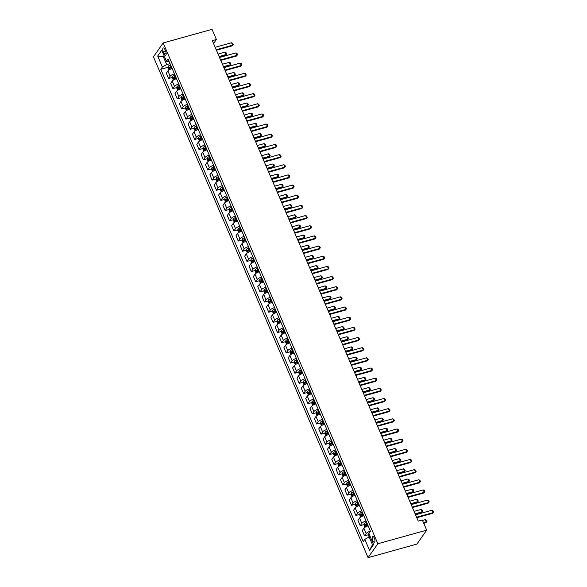 <?xml version="1.0" encoding="UTF-8"?>
<svg xmlns="http://www.w3.org/2000/svg" width="587" height="587" viewBox="0 0 587 587"><rect width="100%" height="100%" fill="white"/><g stroke="black" fill="none" stroke-linecap="round" stroke-linejoin="round"><path stroke-width="0.88" d="M374.396 538.176A2.957 1.196 -105.5 0 0 372.76 536.533A2.957 1.196 -105.5 0 0 372.708 540.583A2.957 1.196 -105.5 0 0 374.345 542.227A2.957 1.196 -105.5 0 0 374.396 538.176M377.845 543.745L426.683 530.164L416.924 544.076L368.086 557.65L153.442 56.836L163.193 42.924L377.845 543.745L368.086 557.65M213.558 43.541L216.39 39.512L212.318 40.642L418.26 521.131L422.324 520.001L426.683 530.164M163.281 51.847L164.044 53.637A2.862 1.159 -105.5 0 0 165.629 55.229A2.862 1.159 -105.5 0 0 165.681 51.304L164.91 49.513A2.862 1.159 -105.5 0 0 163.325 47.921A2.862 1.159 -105.5 0 0 163.281 51.847L165.629 51.194M164.125 55.809L163.384 56.873L166.693 64.592L162.386 67.006L160.787 69.281L363.243 541.64L364.835 539.365L369.15 536.951L372.459 544.677L373.2 543.621M162.386 67.006L157.683 56.029L161.741 50.24L166.444 61.217L169.203 61.657M364.835 539.365L369.539 550.342L373.603 544.553L368.9 533.576L370.492 531.301L168.036 58.942L166.444 61.217M216.39 39.512L212.032 29.35L163.193 42.924M164.455 56.572L163.384 56.873L157.683 56.029M170.061 63.66L166.693 64.592M370.221 536.657L369.15 536.951L368.453 535.322L368.629 533.796L369.891 536.745M160.787 69.281L168.161 67.226M172.152 68.54A3.698 1.064 156.8 0 0 167.897 70.932L166.297 73.206L168.564 78.489L172.512 77.389M370.426 531.14A3.698 1.064 156.8 0 0 366.163 533.532L364.571 535.806L368.519 534.713M364.571 535.806L362.304 530.523L363.903 528.249A3.698 1.064 156.8 0 1 368.159 525.857M366.068 520.977A3.698 1.064 156.8 0 0 361.812 523.369L360.213 525.644L364.167 524.551M360.213 525.644L357.953 520.361L359.545 518.086A3.698 1.064 156.8 0 1 363.801 515.694M361.709 510.815A3.698 1.064 156.8 0 0 357.454 513.207L355.861 515.481L359.809 514.388M355.861 515.481L353.594 510.198L355.186 507.924A3.698 1.064 156.8 0 1 359.449 505.532M357.358 500.652A3.698 1.064 156.8 0 0 353.095 503.044L351.503 505.319L355.458 504.226M351.503 505.319L349.236 500.036L350.835 497.761A3.698 1.064 156.8 0 1 355.091 495.369M353 490.49A3.698 1.064 156.8 0 0 348.744 492.882L347.144 495.157L351.099 494.056M347.144 495.157L344.885 489.874L346.477 487.599A3.698 1.064 156.8 0 1 350.74 485.207M348.649 480.327A3.698 1.064 156.8 0 0 344.386 482.719L342.793 484.994L346.741 483.893M342.793 484.994L340.526 479.711L342.126 477.436A3.698 1.064 156.8 0 1 346.381 475.044M344.29 470.165A3.698 1.064 156.8 0 0 340.034 472.557L338.435 474.832L342.39 473.731M338.435 474.832L336.175 469.549L337.767 467.274A3.698 1.064 156.8 0 1 342.023 464.882M339.932 460.003A3.698 1.064 156.8 0 0 335.676 462.395L334.084 464.669L338.031 463.569M334.084 464.669L331.816 459.386L333.409 457.112A3.698 1.064 156.8 0 1 337.672 454.72M335.581 449.84A3.698 1.064 156.8 0 0 331.317 452.232L329.725 454.507L333.673 453.406M329.725 454.507L327.458 449.224L329.058 446.949A3.698 1.064 156.8 0 1 333.313 444.557M331.222 439.678A3.698 1.064 156.8 0 0 326.966 442.07L325.367 444.344L329.322 443.244M325.367 444.344L323.107 439.061L324.699 436.787A3.698 1.064 156.8 0 1 328.955 434.395M326.864 429.515A3.698 1.064 156.8 0 0 322.608 431.907L321.016 434.182L324.963 433.081M321.016 434.182L318.748 428.899L320.341 426.624A3.698 1.064 156.8 0 1 324.604 424.232M322.512 419.353A3.698 1.064 156.8 0 0 318.257 421.745L316.657 424.019L320.612 422.919M316.657 424.019L314.39 418.736L315.989 416.462A3.698 1.064 156.8 0 1 320.245 414.07M318.154 409.19A3.698 1.064 156.8 0 0 313.898 411.582L312.306 413.857L316.254 412.756M312.306 413.857L310.039 408.574L311.631 406.299A3.698 1.064 156.8 0 1 315.894 403.907M313.803 399.028A3.698 1.064 156.8 0 0 309.54 401.42L307.948 403.695L311.895 402.594M307.948 403.695L305.68 398.412L307.28 396.137A3.698 1.064 156.8 0 1 311.536 393.745M309.444 388.865A3.698 1.064 156.8 0 0 305.189 391.258L303.589 393.532L307.544 392.432M303.589 393.532L301.329 388.249L302.921 385.975A3.698 1.064 156.8 0 1 307.177 383.575M305.086 378.703A3.698 1.064 156.8 0 0 300.83 381.095L299.238 383.37L303.185 382.269M299.238 383.37L296.971 378.087L298.563 375.812A3.698 1.064 156.8 0 1 302.826 373.413M300.735 368.541A3.698 1.064 156.8 0 0 296.472 370.933L294.879 373.207L298.827 372.107M294.879 373.207L292.612 367.924L294.212 365.65A3.698 1.064 156.8 0 1 298.467 363.25M296.376 358.378A3.698 1.064 156.8 0 0 292.121 360.77L290.521 363.045L294.476 361.944M290.521 363.045L288.261 357.762L289.853 355.487A3.698 1.064 156.8 0 1 294.109 353.088M292.025 348.216A3.698 1.064 156.8 0 0 287.762 350.608L286.17 352.882L290.117 351.782M286.17 352.882L283.903 347.599L285.495 345.325A3.698 1.064 156.8 0 1 289.758 342.925M287.667 338.053A3.698 1.064 156.8 0 0 283.411 340.445L281.811 342.72L285.766 341.619M281.811 342.72L279.544 337.437L281.144 335.162A3.698 1.064 156.8 0 1 285.399 332.763M283.308 327.891A3.698 1.064 156.8 0 0 279.052 330.283L277.46 332.558L281.408 331.457M277.46 332.558L275.193 327.275L276.785 325A3.698 1.064 156.8 0 1 281.048 322.601M278.957 317.728A3.698 1.064 156.8 0 0 274.694 320.12L273.102 322.395L277.049 321.294M273.102 322.395L270.834 317.112L272.434 314.837A3.698 1.064 156.8 0 1 276.69 312.438M274.599 307.559A3.698 1.064 156.8 0 0 270.343 309.958L268.743 312.233L272.698 311.132M268.743 312.233L266.483 306.95L268.076 304.675A3.698 1.064 156.8 0 1 272.331 302.276M270.24 297.396A3.698 1.064 156.8 0 0 265.984 299.796L264.392 302.07L268.34 300.97M264.392 302.07L262.125 296.78L263.717 294.513A3.698 1.064 156.8 0 1 267.98 292.113M265.889 287.234A3.698 1.064 156.8 0 0 261.626 289.633L260.034 291.908L263.989 290.807M260.034 291.908L257.766 286.617L259.366 284.35A3.698 1.064 156.8 0 1 263.622 281.951M261.531 277.071A3.698 1.064 156.8 0 0 257.275 279.471L255.675 281.745L259.63 280.645M255.675 281.745L253.415 276.455L255.007 274.18A3.698 1.064 156.8 0 1 259.263 271.788M257.179 266.909A3.698 1.064 156.8 0 0 252.916 269.308L251.324 271.583L255.272 270.482M251.324 271.583L249.057 266.293L250.649 264.018A3.698 1.064 156.8 0 1 254.912 261.626M252.821 256.746A3.698 1.064 156.8 0 0 248.565 259.146L246.966 261.42L250.92 260.32M246.966 261.42L244.698 256.13L246.298 253.855A3.698 1.064 156.8 0 1 250.554 251.463M248.462 246.584A3.698 1.064 156.8 0 0 244.207 248.983L242.614 251.258L246.562 250.157M242.614 251.258L240.347 245.968L241.939 243.693A3.698 1.064 156.8 0 1 246.202 241.301M244.111 236.422A3.698 1.064 156.8 0 0 239.848 238.821L238.256 241.096L242.204 239.995M238.256 241.096L235.989 235.805L237.588 233.531A3.698 1.064 156.8 0 1 241.844 231.139M239.753 226.259A3.698 1.064 156.8 0 0 235.497 228.659L233.897 230.933L237.852 229.833M233.897 230.933L231.638 225.643L233.23 223.368A3.698 1.064 156.8 0 1 237.486 220.976M235.394 216.097A3.698 1.064 156.8 0 0 231.139 218.496L229.546 220.763L233.494 219.67M229.546 220.763L227.279 215.48L228.871 213.206A3.698 1.064 156.8 0 1 233.134 210.814M231.043 205.934A3.698 1.064 156.8 0 0 226.78 208.334L225.188 210.601L229.143 209.508M225.188 210.601L222.921 205.318L224.52 203.043A3.698 1.064 156.8 0 1 228.776 200.651M226.685 195.772A3.698 1.064 156.8 0 0 222.429 198.171L220.829 200.438L224.784 199.345M220.829 200.438L218.569 195.155L220.162 192.881A3.698 1.064 156.8 0 1 224.417 190.489M222.334 185.609A3.698 1.064 156.8 0 0 218.071 188.001L216.478 190.276L220.426 189.183M216.478 190.276L214.211 184.993L215.803 182.718A3.698 1.064 156.8 0 1 220.066 180.326M217.975 175.447A3.698 1.064 156.8 0 0 213.719 177.839L212.12 180.114L216.075 179.02M212.12 180.114L209.86 174.831L211.452 172.556A3.698 1.064 156.8 0 1 215.708 170.164M213.617 165.285A3.698 1.064 156.8 0 0 209.361 167.677L207.769 169.951L211.716 168.858M207.769 169.951L205.501 164.668L207.094 162.394A3.698 1.064 156.8 0 1 211.357 160.002M209.266 155.122A3.698 1.064 156.8 0 0 205.002 157.514L203.41 159.789L207.358 158.695M203.41 159.789L201.143 154.506L202.742 152.231A3.698 1.064 156.8 0 1 206.998 149.839M204.907 144.96A3.698 1.064 156.8 0 0 200.651 147.352L199.052 149.626L203.007 148.533M199.052 149.626L196.792 144.343L198.384 142.069A3.698 1.064 156.8 0 1 202.64 139.677M200.549 134.797A3.698 1.064 156.8 0 0 196.293 137.189L194.701 139.464L198.648 138.371M194.701 139.464L192.433 134.181L194.026 131.906A3.698 1.064 156.8 0 1 198.289 129.514M196.197 124.635A3.698 1.064 156.8 0 0 191.934 127.027L190.342 129.301L194.297 128.208M190.342 129.301L188.075 124.018L189.674 121.744A3.698 1.064 156.8 0 1 193.93 119.352M191.839 114.472A3.698 1.064 156.8 0 0 187.583 116.864L185.984 119.139L189.939 118.046M185.984 119.139L183.724 113.856L185.316 111.581A3.698 1.064 156.8 0 1 189.579 109.189M187.488 104.31A3.698 1.064 156.8 0 0 183.225 106.702L181.632 108.977L185.58 107.883M181.632 108.977L179.365 103.694L180.965 101.419A3.698 1.064 156.8 0 1 185.221 99.027M183.129 94.147A3.698 1.064 156.8 0 0 178.874 96.539L177.274 98.814L181.229 97.713M177.274 98.814L175.014 93.531L176.606 91.256A3.698 1.064 156.8 0 1 180.862 88.864M178.771 83.985A3.698 1.064 156.8 0 0 174.515 86.377L172.923 88.652L176.87 87.551M172.923 88.652L170.656 83.369L172.248 81.094A3.698 1.064 156.8 0 1 176.511 78.702M174.42 73.823A3.698 1.064 156.8 0 0 170.157 76.215L168.564 78.489M369.539 550.342L372.459 544.677M215.172 47.305L231.557 42.756L232.672 43.35L233.2 44.568L232.122 45.867L216.427 50.233M231.557 42.756L232.599 45.192L216.221 49.748M233.2 44.568L232.122 45.867M168.997 69.963L168.087 67.843L168.271 66.28A2.451 0.704 -23.2 0 1 169.812 65.194L170.568 64.834M171.228 66.375L170.472 66.735A2.451 0.704 156.8 0 0 169.232 67.512L169.65 68.488A2.451 0.704 -23.2 0 1 170.89 67.71L171.646 67.351M170.817 68.165L170.399 67.189L171.367 66.698M219.325 56.99L225.533 55.266L226.01 54.591L224.96 52.155L218.071 54.07M224.96 52.155L226.083 52.749L226.604 53.967L225.533 55.266M219.12 56.506L226.01 54.591L226.604 53.967M219.531 57.467L235.908 52.918L237.031 53.512L237.552 54.73L236.48 56.029L220.785 60.395M235.908 52.918L236.957 55.354L220.573 59.911M237.552 54.73L236.48 56.029M223.889 67.63L240.266 63.08L241.389 63.675L241.91 64.893L240.839 66.192L225.137 70.557M240.266 63.08L241.308 65.517L224.931 70.073M241.91 64.893L240.839 66.192M228.24 77.792L244.618 73.243L245.74 73.837L246.269 75.055L245.19 76.354L229.495 80.72M244.618 73.243L245.667 75.679L229.29 80.236M246.269 75.055L245.19 76.354M173.356 80.126L172.446 78.005L172.622 76.442A2.451 0.704 -23.2 0 1 174.17 75.356L174.919 74.997M175.579 76.537L174.831 76.897A2.451 0.704 156.8 0 0 173.583 77.675L174.001 78.651A2.451 0.704 -23.2 0 1 175.249 77.873L175.997 77.513M175.175 78.328L174.757 77.352L175.718 76.86M223.684 67.153L229.891 65.428L230.361 64.753L229.319 62.317L222.429 64.232M229.319 62.317L230.442 62.912L230.962 64.13L229.891 65.428M223.471 66.669L230.361 64.753L230.962 64.13M177.707 90.288L176.804 88.167L176.981 86.605A2.451 0.704 -23.2 0 1 178.521 85.519L179.277 85.159M179.938 86.7L179.189 87.059A2.451 0.704 156.8 0 0 177.942 87.837L178.36 88.813A2.451 0.704 -23.2 0 1 179.607 88.035L180.356 87.676M179.527 88.49L179.108 87.514L180.077 87.023M228.035 77.315L234.242 75.591L234.719 74.916L233.677 72.48L226.78 74.395M233.677 72.48L234.793 73.074L235.321 74.292L234.242 75.591M227.829 76.831L234.719 74.916L235.321 74.292M182.065 100.45L181.156 98.33L181.339 96.767A2.451 0.704 -23.2 0 1 182.88 95.681L183.628 95.321M184.296 96.862L183.54 97.222A2.451 0.704 156.8 0 0 182.293 98L182.711 98.976A2.451 0.704 -23.2 0 1 183.958 98.198L184.714 97.838M183.885 98.653L183.467 97.677L184.428 97.185M232.393 87.478L238.601 85.753L239.078 85.078L238.028 82.642L231.139 84.557M238.028 82.642L239.151 83.237L239.672 84.455L238.601 85.753M232.188 86.993L239.078 85.078L239.672 84.455M232.599 87.955L248.976 83.405L250.099 84L250.62 85.225L249.548 86.524L233.853 90.882M248.976 83.405L250.025 85.841L233.641 90.398M250.62 85.225L249.548 86.524M186.424 110.613L185.514 108.492L185.69 106.929A2.451 0.704 -23.2 0 1 187.238 105.843L187.987 105.484M188.647 107.025L187.899 107.384A2.451 0.704 156.8 0 0 186.651 108.162L187.07 109.138A2.451 0.704 -23.2 0 1 188.317 108.36L189.065 108.001M188.244 108.815L187.825 107.839L188.787 107.348M236.752 97.64L242.959 95.916L243.429 95.241L242.387 92.805L235.497 94.72M242.387 92.805L243.51 93.399L244.031 94.617L242.959 95.916M236.539 97.156L243.429 95.241L244.031 94.617M236.95 98.124L253.335 93.568L254.457 94.162L254.978 95.388L253.9 96.686L238.205 101.045M253.335 93.568L254.376 96.004L237.999 100.56M254.978 95.388L253.9 96.686M241.308 108.287L257.686 103.73L258.808 104.325L259.329 105.55L258.258 106.849L242.563 111.207M257.686 103.73L258.735 106.166L242.358 110.723M259.329 105.55L258.258 106.849M245.667 118.449L262.044 113.893L263.167 114.487L263.688 115.712L262.616 117.011L246.922 121.37M262.044 113.893L263.086 116.329L246.709 120.885M263.688 115.712L262.616 117.011M250.018 128.612L266.403 124.055L267.518 124.649L268.046 125.875L266.968 127.174L251.273 131.532M266.403 124.055L267.445 126.491L251.067 131.048M268.046 125.875L266.968 127.174M254.376 138.774L270.754 134.218L271.876 134.812L272.397 136.037L271.326 137.336L255.631 141.694M270.754 134.218L271.803 136.654L255.418 141.21M272.397 136.037L271.326 137.336M190.775 120.775L189.865 118.655L190.049 117.092A2.451 0.704 -23.2 0 1 191.589 116.006L192.345 115.646M193.006 117.187L192.257 117.547A2.451 0.704 156.8 0 0 191.01 118.325L191.428 119.3A2.451 0.704 -23.2 0 1 192.675 118.523L193.424 118.163M192.595 118.978L192.176 118.002L193.145 117.51M241.103 107.803L247.31 106.078L247.787 105.403L246.738 102.967L239.848 104.882M246.738 102.967L247.861 103.561L248.389 104.78L247.31 106.078M240.897 107.318L247.787 105.403L248.389 104.78M195.133 130.938L194.224 128.817L194.4 127.254A2.451 0.704 -23.2 0 1 195.948 126.168L196.696 125.809M197.364 127.35L196.608 127.709A2.451 0.704 156.8 0 0 195.361 128.487L195.779 129.463A2.451 0.704 -23.2 0 1 197.027 128.685L197.782 128.326M196.953 129.14L196.535 128.164L197.496 127.672M245.461 117.972L251.669 116.241L252.146 115.566L251.097 113.13L244.207 115.045M251.097 113.13L252.219 113.724L252.74 114.942L251.669 116.241M245.249 117.481L252.146 115.566L252.74 114.942M199.492 141.1L198.582 138.98L198.758 137.417A2.451 0.704 -23.2 0 1 200.306 136.331L201.055 135.971M201.715 137.512L200.967 137.872A2.451 0.704 156.8 0 0 199.719 138.649L200.138 139.625A2.451 0.704 -23.2 0 1 201.385 138.848L202.133 138.488M201.312 139.302L200.893 138.327L201.855 137.835M249.813 128.135L256.02 126.403L256.497 125.728L255.455 123.292L248.565 125.207M255.455 123.292L256.578 123.886L257.099 125.104L256.02 126.403M249.607 127.643L256.497 125.728L257.099 125.104M203.843 151.263L202.933 149.142L203.117 147.579A2.451 0.704 -23.2 0 1 204.658 146.493L205.413 146.134M206.074 147.675L205.318 148.041A2.451 0.704 156.8 0 0 204.078 148.812L204.496 149.788A2.451 0.704 -23.2 0 1 205.736 149.01L206.492 148.65M205.663 149.465L205.245 148.489L206.213 147.997M254.171 138.297L260.379 136.566L260.855 135.891L259.806 133.454L252.916 135.37M259.806 133.454L260.929 134.049L261.45 135.267L260.379 136.566M253.966 137.806L260.855 135.891L261.45 135.267M208.202 161.425L207.292 159.304L207.468 157.742A2.451 0.704 -23.2 0 1 209.016 156.656L209.764 156.296M210.425 157.837L209.676 158.204A2.451 0.704 156.8 0 0 208.429 158.974L208.847 159.95A2.451 0.704 -23.2 0 1 210.095 159.18L210.843 158.813M210.021 159.627L209.603 158.651L210.564 158.16M258.529 148.46L264.737 146.728L265.207 146.053L264.165 143.617L257.275 145.532M264.165 143.617L265.287 144.211L265.808 145.429L264.737 146.728M258.317 147.968L265.207 146.053L265.808 145.429M258.735 148.937L275.112 144.38L276.235 144.974L276.756 146.2L275.685 147.498L259.982 151.857M275.112 144.38L276.154 146.816L259.777 151.373M276.756 146.2L275.685 147.498M212.553 171.587L211.65 169.467L211.826 167.904A2.451 0.704 -23.2 0 1 213.367 166.818L214.123 166.459M214.783 168.007L214.035 168.366A2.451 0.704 156.8 0 0 212.787 169.137L213.206 170.113A2.451 0.704 -23.2 0 1 214.453 169.342L215.202 168.975M214.372 169.79L213.954 168.814L214.923 168.322M262.881 158.622L269.088 156.89L269.565 156.215L268.523 153.779L261.626 155.694M268.523 153.779L269.638 154.374L270.167 155.592L269.088 156.89M262.675 158.13L269.565 156.215L270.167 155.592M263.086 159.099L279.463 154.542L280.586 155.144L281.114 156.362L280.036 157.661L264.341 162.019M279.463 154.542L280.513 156.978L264.135 161.535M281.114 156.362L280.036 157.661M216.911 181.75L216.001 179.629L216.185 178.066A2.451 0.704 -23.2 0 1 217.726 176.981L218.474 176.621M219.142 178.169L218.386 178.529A2.451 0.704 156.8 0 0 217.139 179.299L217.557 180.275A2.451 0.704 -23.2 0 1 218.804 179.505L219.56 179.138M218.731 179.952L218.313 178.976L219.274 178.485M267.239 168.785L273.447 167.053L273.924 166.378L272.874 163.942L265.984 165.857M272.874 163.942L273.997 164.536L274.518 165.754L273.447 167.053M267.026 168.293L273.924 166.378L274.518 165.754M267.445 169.261L283.822 164.705L284.944 165.307L285.465 166.525L284.394 167.823L268.699 172.182M283.822 164.705L284.871 167.148L268.486 171.697M285.465 166.525L284.394 167.823M221.27 191.912L220.36 189.792L220.536 188.229A2.451 0.704 -23.2 0 1 222.084 187.143L222.833 186.783M223.493 188.332L222.744 188.691A2.451 0.704 156.8 0 0 221.497 189.462L221.915 190.437A2.451 0.704 -23.2 0 1 223.163 189.667L223.911 189.308M223.089 190.115L222.671 189.139L223.632 188.647M271.598 178.947L277.805 177.215L278.275 176.54L277.233 174.104L270.343 176.019M277.233 174.104L278.355 174.699L278.876 175.917L277.805 177.215M271.385 178.455L278.275 176.54L278.876 175.917M271.796 179.424L288.18 174.867L289.303 175.469L289.824 176.687L288.745 177.986L273.05 182.344M288.18 174.867L289.222 177.311L272.845 181.86M289.824 176.687L288.745 177.986M225.621 202.075L224.711 199.954L224.894 198.391A2.451 0.704 -23.2 0 1 226.435 197.305L227.191 196.946M227.851 198.494L227.103 198.854A2.451 0.704 156.8 0 0 225.856 199.624L226.274 200.6A2.451 0.704 -23.2 0 1 227.514 199.829L228.27 199.47M227.44 200.277L227.022 199.301L227.991 198.81M275.949 189.109L282.156 187.378L282.633 186.703L281.584 184.267L274.694 186.182M281.584 184.267L282.707 184.861L283.235 186.079L282.156 187.378M275.743 188.618L282.633 186.703L283.235 186.079M276.154 189.586L292.531 185.03L293.654 185.631L294.175 186.849L293.104 188.148L277.409 192.507M292.531 185.03L293.581 187.473L277.203 192.022M294.175 186.849L293.104 188.148M229.979 212.237L229.069 210.117L229.246 208.554A2.451 0.704 -23.2 0 1 230.794 207.468L231.542 207.108M232.21 208.656L231.454 209.016A2.451 0.704 156.8 0 0 230.207 209.786L230.625 210.762A2.451 0.704 -23.2 0 1 231.872 209.992L232.628 209.632M231.799 210.44L231.381 209.464L232.342 208.972M280.307 199.272L286.515 197.54L286.992 196.865L285.942 194.429L279.052 196.344M285.942 194.429L287.065 195.023L287.586 196.249L286.515 197.54M280.094 198.78L286.992 196.865L287.586 196.249M280.513 199.749L296.89 195.192L298.013 195.794L298.534 197.012L297.462 198.311L281.767 202.669M296.89 195.192L297.932 197.636L281.555 202.185M298.534 197.012L297.462 198.311M234.338 222.4L233.428 220.279L233.604 218.716A2.451 0.704 -23.2 0 1 235.152 217.63L235.901 217.271M236.561 218.819L235.813 219.178A2.451 0.704 156.8 0 0 234.565 219.949L234.983 220.925A2.451 0.704 -23.2 0 1 236.231 220.154L236.979 219.795M236.15 220.602L235.739 219.626L236.7 219.142M284.658 209.434L290.866 207.71L291.343 207.028L290.301 204.592L283.411 206.507M290.301 204.592L291.423 205.186L291.944 206.411L290.866 207.71M284.453 208.943L291.343 207.028L291.944 206.411M284.864 209.911L301.248 205.355L302.364 205.956L302.892 207.174L301.813 208.473L286.118 212.839M301.248 205.355L302.29 207.798L285.913 212.347M302.892 207.174L301.813 208.473M289.222 220.074L305.6 215.517L306.722 216.119L307.243 217.337L306.172 218.635L290.477 223.001M305.6 215.517L306.649 217.96L290.264 222.51M307.243 217.337L306.172 218.635M293.581 230.236L309.958 225.679L311.081 226.281L311.602 227.499L310.53 228.798L294.828 233.164M309.958 225.679L311 228.123L294.623 232.672M311.602 227.499L310.53 228.798M297.932 240.399L314.309 235.842L315.432 236.444L315.96 237.662L314.881 238.96L299.187 243.326M314.309 235.842L315.358 238.285L298.981 242.835M315.96 237.662L314.881 238.96M302.29 250.561L318.668 246.004L319.79 246.606L320.311 247.824L319.24 249.123L303.545 253.489M318.668 246.004L319.71 248.448L303.332 252.997M320.311 247.824L319.24 249.123M306.641 260.723L323.026 256.167L324.149 256.768L324.67 257.987L323.591 259.285L307.896 263.651M323.026 256.167L324.068 258.61L307.691 263.159M324.67 257.987L323.591 259.285M311 270.886L327.377 266.329L328.5 266.931L329.021 268.149L327.95 269.448L312.255 273.813M327.377 266.329L328.427 268.773L312.042 273.322M329.021 268.149L327.95 269.448M315.358 281.048L331.736 276.492L332.858 277.093L333.379 278.311L332.308 279.61L316.613 283.976M331.736 276.492L332.778 278.935L316.4 283.484M333.379 278.311L332.308 279.61M319.71 291.211L336.094 286.654L337.209 287.256L337.738 288.474L336.659 289.773L320.964 294.138M336.094 286.654L337.136 289.098L320.759 293.647M337.738 288.474L336.659 289.773M324.068 301.373L340.445 296.817L341.568 297.418L342.089 298.636L341.018 299.935L325.323 304.301M340.445 296.817L341.495 299.26L325.11 303.809M342.089 298.636L341.018 299.935M328.427 311.536L344.804 306.979L345.926 307.581L346.447 308.799L345.376 310.097L329.674 314.463M344.804 306.979L345.846 309.422L329.468 313.972M346.447 308.799L345.376 310.097M332.778 321.698L349.155 317.141L350.278 317.743L350.799 318.961L349.727 320.26L334.032 324.626M349.155 317.141L350.204 319.585L333.827 324.134M350.799 318.961L349.727 320.26M337.136 331.86L353.513 327.311L354.636 327.906L355.157 329.124L354.086 330.422L338.391 334.788M353.513 327.311L354.555 329.747L338.178 334.297M355.157 329.124L354.086 330.422M341.487 342.023L357.872 337.474L358.995 338.068L359.515 339.286L358.437 340.585L342.742 344.951M357.872 337.474L358.914 339.91L342.537 344.466M359.515 339.286L358.437 340.585M345.846 352.185L362.223 347.636L363.346 348.23L363.867 349.448L362.795 350.747L347.1 355.113M362.223 347.636L363.272 350.072L346.888 354.629M363.867 349.448L362.795 350.747M350.204 362.348L366.582 357.799L367.704 358.393L368.225 359.611L367.154 360.91L351.459 365.275M366.582 357.799L367.623 360.235L351.246 364.791M368.225 359.611L367.154 360.91M354.555 372.51L370.933 367.961L372.055 368.555L372.584 369.773L371.505 371.072L355.81 375.438M370.933 367.961L371.982 370.397L355.605 374.954M372.584 369.773L371.505 371.072M358.914 382.673L375.291 378.123L376.414 378.718L376.935 379.936L375.863 381.234L360.169 385.6M375.291 378.123L376.34 380.559L359.956 385.116M376.935 379.936L375.863 381.234M363.265 392.835L379.65 388.286L380.772 388.88L381.293 390.098L380.222 391.397L364.52 395.763M379.65 388.286L380.692 390.722L364.314 395.278M381.293 390.098L380.222 391.397M367.623 402.998L384.001 398.448L385.123 399.043L385.644 400.261L384.573 401.559L368.878 405.925M384.001 398.448L385.05 400.884L368.673 405.441M385.644 400.261L384.573 401.559M371.982 413.16L388.359 408.611L389.482 409.205L390.003 410.423L388.932 411.722L373.237 416.088M388.359 408.611L389.401 411.047L373.024 415.603M390.003 410.423L388.932 411.722M376.333 423.322L392.718 418.773L393.833 419.367L394.361 420.586L393.283 421.884L377.588 426.25M392.718 418.773L393.76 421.209L377.382 425.766M394.361 420.586L393.283 421.884M380.692 433.485L397.069 428.936L398.191 429.53L398.712 430.748L397.641 432.047L381.946 436.412M397.069 428.936L398.118 431.372L381.733 435.928M398.712 430.748L397.641 432.047M385.05 443.647L401.427 439.098L402.55 439.692L403.071 440.91L402 442.209L386.305 446.575M401.427 439.098L402.469 441.534L386.092 446.091M403.071 440.91L402 442.209M389.401 453.81L405.778 449.26L406.901 449.855L407.429 451.073L406.351 452.372L390.656 456.737M405.778 449.26L406.828 451.697L390.45 456.253M407.429 451.073L406.351 452.372M393.76 463.972L410.137 459.423L411.26 460.017L411.781 461.235L410.709 462.534L395.014 466.9M410.137 459.423L411.186 461.859L394.802 466.416M411.781 461.235L410.709 462.534M238.689 232.562L237.779 230.442L237.962 228.879A2.451 0.704 -23.2 0 1 239.503 227.793L240.259 227.433M240.919 228.981L240.164 229.341A2.451 0.704 156.8 0 0 238.924 230.111L239.335 231.087A2.451 0.704 -23.2 0 1 240.582 230.317L241.338 229.957M240.509 230.764L240.09 229.788L241.059 229.304M289.017 219.597L295.224 217.872L295.701 217.19L294.652 214.754L287.762 216.669M294.652 214.754L295.775 215.348L296.296 216.574L295.224 217.872M288.811 219.105L295.701 217.19L296.296 216.574M243.047 242.725L242.138 240.604L242.314 239.041A2.451 0.704 -23.2 0 1 243.862 237.955L244.61 237.596M245.271 239.144L244.522 239.503A2.451 0.704 156.8 0 0 243.275 240.274L243.693 241.25A2.451 0.704 -23.2 0 1 244.94 240.479L245.689 240.12M244.867 240.927L244.449 239.951L245.41 239.467M293.375 229.759L299.583 228.035L300.052 227.352L299.01 224.916L292.121 226.831M299.01 224.916L300.133 225.511L300.654 226.736L299.583 228.035M293.162 229.268L300.052 227.352L300.654 226.736M247.398 252.887L246.489 250.766L246.672 249.204A2.451 0.704 -23.2 0 1 248.213 248.118L248.969 247.758M249.629 249.306L248.881 249.666A2.451 0.704 156.8 0 0 247.633 250.436L248.052 251.412A2.451 0.704 -23.2 0 1 249.299 250.642L250.047 250.282M249.218 251.089L248.8 250.113L249.768 249.629M297.726 239.922L303.934 238.197L304.411 237.515L303.369 235.079L296.472 236.994M303.369 235.079L304.484 235.673L305.013 236.899L303.934 238.197M297.521 239.43L304.411 237.515L305.013 236.899M251.757 263.057L250.847 260.929L251.031 259.366A2.451 0.704 -23.2 0 1 252.571 258.28L253.32 257.92M253.988 259.469L253.232 259.828A2.451 0.704 156.8 0 0 251.984 260.599L252.403 261.575A2.451 0.704 -23.2 0 1 253.65 260.804L254.406 260.445M253.577 261.252L253.158 260.276L254.12 259.792M302.085 250.084L308.292 248.36L308.769 247.677L307.72 245.241L300.83 247.156M307.72 245.241L308.843 245.836L309.364 247.061L308.292 248.36M301.872 249.6L308.769 247.677L309.364 247.061M256.115 273.219L255.206 271.091L255.382 269.528A2.451 0.704 -23.2 0 1 256.93 268.442L257.678 268.083M258.339 269.631L257.59 269.991A2.451 0.704 156.8 0 0 256.343 270.761L256.761 271.737A2.451 0.704 -23.2 0 1 258.009 270.967L258.757 270.607M257.935 271.414L257.517 270.438L258.478 269.954M306.443 260.246L312.651 258.522L313.12 257.84L312.079 255.404L305.189 257.319M312.079 255.404L313.201 255.998L313.722 257.223L312.651 258.522M306.231 259.762L313.12 257.84L313.722 257.223M260.467 283.382L259.557 281.254L259.74 279.691A2.451 0.704 -23.2 0 1 261.281 278.605L262.037 278.245M262.697 279.794L261.941 280.153A2.451 0.704 156.8 0 0 260.701 280.924L261.12 281.899A2.451 0.704 -23.2 0 1 262.36 281.129L263.115 280.769M262.286 281.577L261.868 280.601L262.837 280.116M310.794 270.409L317.002 268.685L317.479 268.002L316.43 265.566L309.54 267.481M316.43 265.566L317.552 266.16L318.081 267.386L317.002 268.685M310.589 269.925L317.479 268.002L318.081 267.386M264.825 293.544L263.915 291.416L264.091 289.853A2.451 0.704 -23.2 0 1 265.64 288.767L266.388 288.408M267.056 289.956L266.3 290.316A2.451 0.704 156.8 0 0 265.053 291.086L265.471 292.062A2.451 0.704 -23.2 0 1 266.718 291.291L267.474 290.932M266.645 291.739L266.227 290.763L267.188 290.279M315.153 280.571L321.36 278.847L321.83 278.165L320.788 275.729L313.898 277.644M320.788 275.729L321.911 276.33L322.432 277.548L321.36 278.847M314.94 280.087L321.83 278.165L322.432 277.548M269.184 303.706L268.274 301.579L268.45 300.016A2.451 0.704 -23.2 0 1 269.991 298.93L270.746 298.57M271.407 300.118L270.658 300.478A2.451 0.704 156.8 0 0 269.411 301.256L269.829 302.224A2.451 0.704 -23.2 0 1 271.077 301.454L271.825 301.094M270.996 301.901L270.578 300.926L271.546 300.441M319.504 290.734L325.712 289.009L326.189 288.334L325.147 285.891L318.249 287.806M325.147 285.891L326.269 286.493L326.79 287.711L325.712 289.009M319.299 290.249L326.189 288.334L326.79 287.711M273.535 313.869L272.625 311.748L272.808 310.178A2.451 0.704 -23.2 0 1 274.349 309.092L275.105 308.733M275.765 310.281L275.01 310.64A2.451 0.704 156.8 0 0 273.762 311.418L274.18 312.394A2.451 0.704 -23.2 0 1 275.428 311.616L276.183 311.257M275.354 312.064L274.936 311.088L275.905 310.604M323.863 300.896L330.07 299.172L330.547 298.497L329.498 296.053L322.608 297.969M329.498 296.053L330.62 296.655L331.141 297.873L330.07 299.172M323.657 300.412L330.547 298.497L331.141 297.873M277.893 324.031L276.983 321.911L277.159 320.341A2.451 0.704 -23.2 0 1 278.708 319.255L279.456 318.895M280.116 320.443L279.368 320.803A2.451 0.704 156.8 0 0 278.121 321.581L278.539 322.557A2.451 0.704 -23.2 0 1 279.786 321.779L280.535 321.419M279.713 322.226L279.295 321.25L280.256 320.766M328.221 311.059L334.429 309.334L334.898 308.659L333.856 306.216L326.966 308.131M333.856 306.216L334.979 306.818L335.5 308.036L334.429 309.334M328.008 310.574L334.898 308.659L335.5 308.036M282.244 334.194L281.334 332.073L281.518 330.503A2.451 0.704 -23.2 0 1 283.059 329.417L283.815 329.058M284.475 330.606L283.726 330.965A2.451 0.704 156.8 0 0 282.479 331.743L282.897 332.719A2.451 0.704 -23.2 0 1 284.145 331.941L284.893 331.582M284.064 332.389L283.646 331.413L284.614 330.929M332.572 321.221L338.78 319.497L339.257 318.822L338.215 316.378L331.317 318.293M338.215 316.378L339.33 316.98L339.858 318.198L338.78 319.497M332.367 320.737L339.257 318.822L339.858 318.198M286.603 344.356L285.693 342.236L285.876 340.665A2.451 0.704 -23.2 0 1 287.417 339.579L288.166 339.22M288.833 340.768L288.078 341.128A2.451 0.704 156.8 0 0 286.83 341.905L287.248 342.881A2.451 0.704 -23.2 0 1 288.496 342.104L289.252 341.744M288.422 342.551L288.004 341.575L288.965 341.091M336.931 331.384L343.138 329.659L343.615 328.984L342.566 326.541L335.676 328.456M342.566 326.541L343.688 327.142L344.209 328.36L343.138 329.659M336.718 330.899L343.615 328.984L344.209 328.36M290.961 354.519L290.051 352.398L290.227 350.828A2.451 0.704 -23.2 0 1 291.776 349.749L292.524 349.382M293.184 350.931L292.436 351.29A2.451 0.704 156.8 0 0 291.189 352.068L291.607 353.044A2.451 0.704 -23.2 0 1 292.854 352.266L293.603 351.907M292.781 352.714L292.363 351.738L293.324 351.253M341.282 341.546L347.497 339.822L347.966 339.147L346.924 336.703L340.034 338.618M346.924 336.703L348.047 337.305L348.568 338.523L347.497 339.822M341.076 341.062L347.966 339.147L348.568 338.523M295.312 364.681L294.403 362.561L294.586 360.99A2.451 0.704 -23.2 0 1 296.127 359.912L296.883 359.545M297.543 361.093L296.787 361.453A2.451 0.704 156.8 0 0 295.547 362.23L295.965 363.206A2.451 0.704 -23.2 0 1 297.205 362.428L297.961 362.069M297.132 362.876L296.714 361.9L297.682 361.416M345.64 351.708L351.848 349.984L352.325 349.309L351.275 346.866L344.386 348.781M351.275 346.866L352.398 347.467L352.926 348.685L351.848 349.984M345.435 351.224L352.325 349.309L352.926 348.685M299.671 374.844L298.761 372.723L298.937 371.153A2.451 0.704 -23.2 0 1 300.485 370.074L301.234 369.707M301.894 371.255L301.146 371.615A2.451 0.704 156.8 0 0 299.898 372.393L300.317 373.369A2.451 0.704 -23.2 0 1 301.564 372.591L302.312 372.231M301.491 373.038L301.072 372.063L302.034 371.578M349.999 361.871L356.206 360.147L356.676 359.471L355.634 357.028L348.744 358.943M355.634 357.028L356.757 357.63L357.278 358.848L356.206 360.147M349.786 361.387L356.676 359.471L357.278 358.848M304.022 385.006L303.119 382.885L303.296 381.315A2.451 0.704 -23.2 0 1 304.836 380.237L305.592 379.877M306.253 381.418L305.504 381.777A2.451 0.704 156.8 0 0 304.257 382.555L304.675 383.531A2.451 0.704 -23.2 0 1 305.922 382.753L306.671 382.394M305.842 383.201L305.423 382.225L306.392 381.741M354.35 372.033L360.557 370.309L361.034 369.634L359.992 367.191L353.095 369.106M359.992 367.191L361.115 367.792L361.636 369.01L360.557 370.309M354.144 371.549L361.034 369.634L361.636 369.01M308.38 395.168L307.471 393.048L307.654 391.478A2.451 0.704 -23.2 0 1 309.195 390.399L309.951 390.039M310.611 391.58L309.855 391.94A2.451 0.704 156.8 0 0 308.608 392.718L309.026 393.694A2.451 0.704 -23.2 0 1 310.274 392.916L311.029 392.556M310.2 393.363L309.782 392.387L310.75 391.903M358.708 382.196L364.916 380.471L365.393 379.796L364.344 377.353L357.454 379.268M364.344 377.353L365.466 377.955L365.987 379.173L364.916 380.471M358.503 381.711L365.393 379.796L365.987 379.173M312.739 405.331L311.829 403.21L312.005 401.64A2.451 0.704 -23.2 0 1 313.553 400.561L314.302 400.202M314.962 401.743L314.214 402.102A2.451 0.704 156.8 0 0 312.966 402.88L313.385 403.856A2.451 0.704 -23.2 0 1 314.632 403.078L315.38 402.719M314.559 403.526L314.14 402.55L315.102 402.066M363.067 392.358L369.274 390.634L369.744 389.959L368.702 387.515L361.812 389.43M368.702 387.515L369.825 388.117L370.346 389.335L369.274 390.634M362.854 391.874L369.744 389.959L370.346 389.335M317.09 415.493L316.18 413.373L316.364 411.803A2.451 0.704 -23.2 0 1 317.905 410.724L318.66 410.364M319.321 411.905L318.572 412.265A2.451 0.704 156.8 0 0 317.325 413.043L317.743 414.018A2.451 0.704 -23.2 0 1 318.99 413.241L319.739 412.881M318.91 413.688L318.492 412.712L319.46 412.228M367.418 402.521L373.625 400.796L374.102 400.121L373.053 397.678L366.163 399.593M373.053 397.678L374.176 398.279L374.704 399.498L373.625 400.796M367.213 402.036L374.102 400.121L374.704 399.498M321.449 425.656L320.539 423.535L320.715 421.972A2.451 0.704 -23.2 0 1 322.263 420.886L323.011 420.527M323.679 422.068L322.923 422.427A2.451 0.704 156.8 0 0 321.676 423.205L322.094 424.181A2.451 0.704 -23.2 0 1 323.342 423.403L324.097 423.044M323.268 423.851L322.85 422.875L323.811 422.391M371.776 412.683L377.984 410.959L378.461 410.284L377.412 407.84L370.522 409.763M377.412 407.84L378.534 408.442L379.055 409.66L377.984 410.959M371.564 412.199L378.461 410.284L379.055 409.66M325.807 435.818L324.897 433.698L325.073 432.135A2.451 0.704 -23.2 0 1 326.621 431.049L327.37 430.689M328.03 432.23L327.282 432.59A2.451 0.704 156.8 0 0 326.034 433.367L326.453 434.343A2.451 0.704 -23.2 0 1 327.7 433.566L328.449 433.206M327.627 434.013L327.208 433.037L328.17 432.553M376.128 422.845L382.342 421.121L382.812 420.446L381.77 418.003L374.88 419.925M381.77 418.003L382.893 418.604L383.414 419.822L382.342 421.121M375.922 422.361L382.812 420.446L383.414 419.822M330.158 445.981L329.248 443.86L329.432 442.297A2.451 0.704 -23.2 0 1 330.973 441.211L331.728 440.852M332.389 442.393L331.633 442.752A2.451 0.704 156.8 0 0 330.393 443.53L330.811 444.506A2.451 0.704 -23.2 0 1 332.051 443.728L332.807 443.368M331.978 444.176L331.56 443.2L332.528 442.715M380.486 433.008L386.694 431.284L387.171 430.609L386.121 428.165L379.231 430.088M386.121 428.165L387.244 428.767L387.765 429.985L386.694 431.284M380.281 432.524L387.171 430.609L387.765 429.985M334.517 456.143L333.607 454.022L333.783 452.46A2.451 0.704 -23.2 0 1 335.331 451.374L336.08 451.014M336.74 452.555L335.991 452.915A2.451 0.704 156.8 0 0 334.744 453.692L335.162 454.668A2.451 0.704 -23.2 0 1 336.41 453.89L337.158 453.531M336.336 454.338L335.918 453.369L336.879 452.878M384.845 443.17L391.052 441.446L391.522 440.771L390.48 438.328L383.59 440.25M390.48 438.328L391.602 438.929L392.123 440.147L391.052 441.446M384.632 442.686L391.522 440.771L392.123 440.147M338.868 466.305L337.965 464.185L338.141 462.622A2.451 0.704 -23.2 0 1 339.682 461.536L340.438 461.177M341.098 462.717L340.35 463.077A2.451 0.704 156.8 0 0 339.103 463.855L339.521 464.831A2.451 0.704 -23.2 0 1 340.768 464.053L341.517 463.693M340.687 464.508L340.269 463.532L341.238 463.04M389.196 453.333L395.403 451.608L395.88 450.933L394.838 448.497L387.941 450.412M394.838 448.497L395.954 449.092L396.482 450.31L395.403 451.608M388.99 452.848L395.88 450.933L396.482 450.31M343.226 476.468L342.316 474.347L342.5 472.784A2.451 0.704 -23.2 0 1 344.041 471.699L344.789 471.339M345.457 472.88L344.701 473.239A2.451 0.704 156.8 0 0 343.454 474.017L343.872 474.993A2.451 0.704 -23.2 0 1 345.119 474.215L345.875 473.856M345.046 474.67L344.628 473.694L345.596 473.203M393.554 463.495L399.762 461.771L400.239 461.096L399.189 458.66L392.299 460.575M399.189 458.66L400.312 459.254L400.833 460.472L399.762 461.771M393.349 463.011L400.239 461.096L400.833 460.472M347.585 486.63L346.675 484.51L346.851 482.947A2.451 0.704 -23.2 0 1 348.399 481.861L349.148 481.501M349.808 483.042L349.06 483.402A2.451 0.704 156.8 0 0 347.812 484.18L348.23 485.156A2.451 0.704 -23.2 0 1 349.478 484.378L350.226 484.018M349.404 484.833L348.986 483.857L349.947 483.365M397.913 473.658L404.12 471.933L404.59 471.258L403.548 468.822L396.658 470.737M403.548 468.822L404.67 469.417L405.191 470.635L404.12 471.933M397.7 473.173L404.59 471.258L405.191 470.635M398.111 474.135L414.495 469.585L415.618 470.18L416.139 471.398L415.068 472.696L399.365 477.062M414.495 469.585L415.537 472.021L399.16 476.578M416.139 471.398L415.068 472.696M351.936 496.793L351.026 494.672L351.209 493.109A2.451 0.704 -23.2 0 1 352.75 492.023L353.506 491.664M354.166 493.205L353.418 493.564A2.451 0.704 156.8 0 0 352.171 494.342L352.589 495.318A2.451 0.704 -23.2 0 1 353.836 494.54L354.585 494.181M353.756 494.995L353.337 494.019L354.306 493.528M402.264 483.82L408.471 482.096L408.948 481.421L407.899 478.985L401.009 480.9M407.899 478.985L409.022 479.579L409.55 480.797L408.471 482.096M402.058 483.336L408.948 481.421L409.55 480.797M402.469 484.297L418.847 479.748L419.969 480.342L420.49 481.567L419.419 482.866L403.724 487.225M418.847 479.748L419.896 482.184L403.518 486.74M420.49 481.567L419.419 482.866M356.294 506.955L355.384 504.835L355.561 503.272A2.451 0.704 -23.2 0 1 357.109 502.186L357.857 501.826M358.525 503.367L357.769 503.727A2.451 0.704 156.8 0 0 356.522 504.504L356.94 505.48A2.451 0.704 -23.2 0 1 358.187 504.703L358.943 504.343M358.114 505.158L357.696 504.182L358.657 503.69M406.622 493.983L412.83 492.258L413.307 491.583L412.257 489.147L405.368 491.062M412.257 489.147L413.38 489.741L413.901 490.959L412.83 492.258M406.409 493.498L413.307 491.583L413.901 490.959M406.828 494.467L423.205 489.91L424.328 490.505L424.849 491.73L423.777 493.029L408.082 497.387M423.205 489.91L424.247 492.346L407.87 496.903M424.849 491.73L423.777 493.029M360.653 517.118L359.743 514.997L359.919 513.434A2.451 0.704 -23.2 0 1 361.467 512.348L362.216 511.989M362.876 513.53L362.128 513.889A2.451 0.704 156.8 0 0 360.88 514.667L361.298 515.643A2.451 0.704 -23.2 0 1 362.546 514.865L363.294 514.506M362.473 515.32L362.054 514.344L363.015 513.852M410.973 504.145L417.188 502.421L417.658 501.746L416.616 499.31L409.726 501.225M416.616 499.31L417.739 499.904L418.26 501.122L417.188 502.421M410.768 503.661L417.658 501.746L418.26 501.122M411.179 504.629L427.563 500.073L428.679 500.667L429.207 501.892L428.128 503.191L412.434 507.55M427.563 500.073L428.605 502.509L412.228 507.065M429.207 501.892L428.128 503.191M365.004 527.28L364.094 525.16L364.278 523.597A2.451 0.704 -23.2 0 1 365.818 522.511L366.574 522.151M367.235 523.692L366.479 524.052A2.451 0.704 156.8 0 0 365.239 524.829L365.657 525.805A2.451 0.704 -23.2 0 1 366.897 525.027L367.653 524.668M366.824 525.482L366.405 524.507L367.374 524.015M415.332 514.315L421.539 512.583L422.016 511.908L420.967 509.472L414.077 511.387M420.967 509.472L422.09 510.066L422.611 511.284L421.539 512.583M415.126 513.823L422.016 511.908L422.611 511.284M415.537 514.792L431.915 510.235L433.037 510.829L433.558 512.055L432.487 513.354L416.792 517.712M431.915 510.235L432.964 512.671L416.579 517.228M433.558 512.055L432.487 513.354M368.629 533.796L368.629 533.759A2.451 0.704 -23.2 0 1 369.062 533.341M369.59 534.992L370.008 535.968M423.755 523.34L425.898 522.746L426.367 522.07L425.326 519.634L422.501 520.42M425.326 519.634L426.448 520.229L426.969 521.447L425.898 522.746M423.55 522.856L426.969 521.447M170.157 76.215L167.897 70.932M174.515 86.377L172.248 81.094M178.874 96.539L176.606 91.256M183.225 106.702L180.965 101.419M187.583 116.864L185.316 111.581M191.934 127.027L189.674 121.744M196.293 137.189L194.026 131.906M200.651 147.352L198.384 142.069M205.002 157.514L202.742 152.231M209.361 167.677L207.094 162.394M213.719 177.839L211.452 172.556M218.071 188.001L215.803 182.718M222.429 198.171L220.162 192.881M226.78 208.334L224.52 203.043M231.139 218.496L228.871 213.206M235.497 228.659L233.23 223.368M239.848 238.821L237.588 233.531M244.207 248.983L241.939 243.693M248.565 259.146L246.298 253.855M252.916 269.308L250.649 264.018M257.275 279.471L255.007 274.18M261.626 289.633L259.366 284.35M265.984 299.796L263.717 294.513M270.343 309.958L268.076 304.675M274.694 320.12L272.434 314.837M279.052 330.283L276.785 325M283.411 340.445L281.144 335.162M287.762 350.608L285.495 345.325M292.121 360.77L289.853 355.487M296.472 370.933L294.212 365.65M300.83 381.095L298.563 375.812M305.189 391.258L302.921 385.975M309.54 401.42L307.28 396.137M313.898 411.582L311.631 406.299M318.257 421.745L315.989 416.462M322.608 431.907L320.341 426.624M326.966 442.07L324.699 436.787M331.317 452.232L329.058 446.949M335.676 462.395L333.409 457.112M340.034 472.557L337.767 467.274M344.386 482.719L342.126 477.436M348.744 492.882L346.477 487.599M353.095 503.044L350.835 497.761M357.454 513.207L355.186 507.924M361.812 523.369L359.545 518.086M366.163 533.532L363.903 528.249M166.165 53.043L164.044 53.637M168.264 66.316L169.658 69.567M170.89 67.71L171.36 68.796M169.812 65.194L170.472 66.735M170.399 67.189L169.232 67.512M172.622 76.479L174.016 79.729M175.249 77.873L175.711 78.959M174.17 75.356L174.831 76.897M174.757 77.352L173.583 77.675M176.973 86.641L178.367 89.892M179.607 88.035L180.07 89.121M178.521 85.519L179.189 87.059M179.108 87.514L177.942 87.837M181.332 96.804L182.726 100.054M183.958 98.198L184.428 99.284M182.88 95.681L183.54 97.222M183.467 97.677L182.293 98M185.69 106.966L187.077 110.217M188.317 108.36L188.779 109.446M187.238 105.843L187.899 107.384M187.825 107.839L186.651 108.162M190.041 117.129L191.435 120.379M192.675 118.523L193.138 119.609M191.589 116.006L192.257 117.547M192.176 118.002L191.01 118.325M194.4 127.291L195.794 130.541M197.027 128.685L197.489 129.771M195.948 126.168L196.608 127.709M196.535 128.164L195.361 128.487M198.751 137.453L200.145 140.704M201.385 138.848L201.847 139.933M200.306 136.331L200.967 137.872M200.893 138.327L199.719 138.649M203.109 147.616L204.503 150.866M205.736 149.01L206.206 150.096M204.658 146.493L205.318 148.041M205.245 148.489L204.078 148.812M207.468 157.778L208.862 161.029M210.095 159.18L210.557 160.258M209.016 156.656L209.676 158.204M209.603 158.651L208.429 158.974M211.819 167.941L213.213 171.191M214.453 169.342L214.915 170.421M213.367 166.818L214.035 168.366M213.954 168.814L212.787 169.137M216.177 178.103L217.572 181.354M218.804 179.505L219.274 180.583M217.726 176.981L218.386 178.529M218.313 178.976L217.139 179.299M220.536 188.266L221.923 191.516M223.163 189.667L223.625 190.746M222.084 187.143L222.744 188.691M222.671 189.139L221.497 189.462M224.887 198.428L226.281 201.679M227.514 199.829L227.983 200.908M226.435 197.305L227.103 198.854M227.022 199.301L225.856 199.624M229.246 208.59L230.64 211.841M231.872 209.992L232.335 211.071M230.794 207.468L231.454 209.016M231.381 209.464L230.207 209.786M233.597 218.753L234.991 222.003M236.231 220.154L236.693 221.233M235.152 217.63L235.813 219.178M235.739 219.626L234.565 219.949M237.955 228.915L239.349 232.173M240.582 230.317L241.052 231.395M239.503 227.793L240.164 229.341M240.09 229.788L238.924 230.111M242.314 239.078L243.708 242.336M244.94 240.479L245.403 241.558M243.862 237.955L244.522 239.503M244.449 239.951L243.275 240.274M246.665 249.24L248.059 252.498M249.299 250.642L249.761 251.72M248.213 248.118L248.881 249.666M248.8 250.113L247.633 250.436M251.023 259.403L252.417 262.66M253.65 260.804L254.12 261.883M252.571 258.28L253.232 259.828M253.158 260.276L251.984 260.599M255.374 269.565L256.768 272.823M258.009 270.967L258.471 272.052M256.93 268.442L257.59 269.991M257.517 270.438L256.343 270.761M259.733 279.735L261.127 282.985M262.36 281.129L262.829 282.215M261.281 278.605L261.941 280.153M261.868 280.601L260.701 280.924M264.091 289.897L265.485 293.148M266.718 291.291L267.18 292.377M265.64 288.767L266.3 290.316M266.227 290.763L265.053 291.086M268.442 300.06L269.837 303.31M271.077 301.454L271.539 302.54M269.991 298.93L270.658 300.478M270.578 300.926L269.411 301.256M272.801 310.222L274.195 313.473M275.428 311.616L275.897 312.702M274.349 309.092L275.01 310.64M274.936 311.088L273.762 311.418M277.159 320.385L278.554 323.635M279.786 321.779L280.248 322.865M278.708 319.255L279.368 320.803M279.295 321.25L278.121 321.581M281.511 330.547L282.905 333.798M284.145 331.941L284.607 333.027M283.059 329.417L283.726 330.965M283.646 331.413L282.479 331.743M285.869 340.709L287.263 343.96M288.496 342.104L288.965 343.19M287.417 339.579L288.078 341.128M288.004 341.575L286.83 341.905M290.22 350.872L291.614 354.122M292.854 352.266L293.317 353.352M291.776 349.749L292.436 351.29M292.363 351.738L291.189 352.068M294.579 361.034L295.973 364.285M297.205 362.428L297.675 363.514M296.127 359.912L296.787 361.453M296.714 361.9L295.547 362.23M298.937 371.197L300.331 374.447M301.564 372.591L302.026 373.677M300.485 370.074L301.146 371.615M301.072 372.063L299.898 372.393M303.288 381.359L304.682 384.61M305.922 382.753L306.385 383.839M304.836 380.237L305.504 381.777M305.423 382.225L304.257 382.555M307.647 391.522L309.041 394.772M310.274 392.916L310.743 394.002M309.195 390.399L309.855 391.94M309.782 392.387L308.608 392.718M312.005 401.684L313.399 404.935M314.632 403.078L315.094 404.164M313.553 400.561L314.214 402.102M314.14 402.55L312.966 402.88M316.356 411.847L317.75 415.097M318.99 413.241L319.453 414.327M317.905 410.724L318.572 412.265M318.492 412.712L317.325 413.043M320.715 422.009L322.109 425.259M323.342 423.403L323.811 424.489M322.263 420.886L322.923 422.427M322.85 422.875L321.676 423.205M325.066 432.171L326.46 435.422M327.7 433.566L328.162 434.651M326.621 431.049L327.282 432.59M327.208 433.037L326.034 433.367M329.424 442.334L330.819 445.584M332.051 443.728L332.521 444.814M330.973 441.211L331.633 442.752M331.56 443.2L330.393 443.53M333.783 452.496L335.177 455.747M336.41 453.89L336.872 454.976M335.331 451.374L335.991 452.915M335.918 453.369L334.744 453.692M338.134 462.659L339.528 465.909M340.768 464.053L341.23 465.139M339.682 461.536L340.35 463.077M340.269 463.532L339.103 463.855M342.492 472.821L343.887 476.072M345.119 474.215L345.589 475.301M344.041 471.699L344.701 473.239M344.628 473.694L343.454 474.017M346.851 482.984L348.238 486.234M349.478 484.378L349.94 485.464M348.399 481.861L349.06 483.402M348.986 483.857L347.812 484.18M351.202 493.146L352.596 496.397M353.836 494.54L354.299 495.626M352.75 492.023L353.418 493.564M353.337 494.019L352.171 494.342M355.561 503.308L356.955 506.559M358.187 504.703L358.65 505.789M357.109 502.186L357.769 503.727M357.696 504.182L356.522 504.504M359.912 513.471L361.306 516.721M362.546 514.865L363.008 515.951M361.467 512.348L362.128 513.889M362.054 514.344L360.88 514.667M364.27 523.633L365.664 526.884M366.897 525.027L367.367 526.113M365.818 522.511L366.479 524.052M366.405 524.507L365.239 524.829"/></g></svg>
